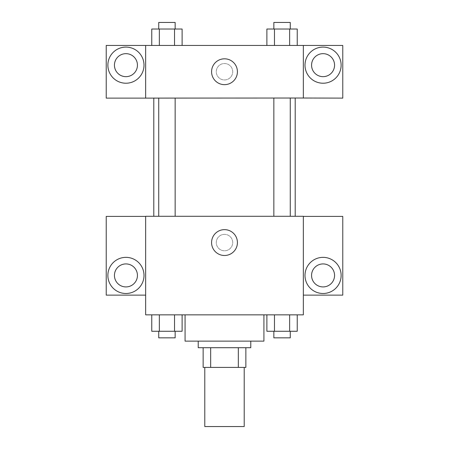 <?xml version="1.0" encoding="UTF-8"?>
<svg xmlns="http://www.w3.org/2000/svg" width="449" height="449" viewBox="0 0 449 449"><rect width="100%" height="100%" fill="white"/><g stroke="black" fill="none" stroke-linecap="round" stroke-linejoin="round"><path stroke-width="0.34" stroke-dasharray="2.25 1.68" d="M244.211 426.55L204.789 426.55M244.211 367.411L204.789 367.411L244.211 367.411M210.671 367.411L203.144 367.411L203.144 347.7L210.671 347.7L210.671 367.411L245.856 367.411M238.329 347.7L210.671 347.7L238.329 347.7L238.329 367.411M210.671 347.7L203.144 347.7M198.217 347.7L250.783 347.7M224.5 341.128L198.217 341.128L224.5 341.128M263.922 341.128L185.078 341.128M263.922 314.85L185.078 314.85L263.922 314.85M303.35 216.39L145.65 216.289L145.65 314.85L303.35 314.85L303.35 295.133L342.772 295.133L342.772 216.39L303.35 216.39L303.35 295.133M266.886 314.85L266.886 331.272L274.474 331.272L266.886 331.272L274.474 331.272L274.474 314.85L289.644 314.85L266.886 314.85L297.232 314.85L266.886 314.85L274.474 314.85L274.474 331.272L297.232 331.272L289.644 331.272L297.232 331.272L297.232 314.85L289.644 314.85L289.644 331.272L274.474 331.272L289.644 331.272L289.644 314.85L297.232 314.85L274.474 314.85L297.232 314.85M182.114 314.85L151.768 314.85L174.526 314.85L174.526 331.272L182.114 331.272L174.526 331.272L182.114 331.272L182.114 314.85L151.768 314.85L159.356 314.85L159.356 331.272L174.526 331.272L159.356 331.272L174.526 331.272L174.526 314.85L174.526 331.272M145.65 242.572L145.65 234.356L145.656 242.572M125.939 293.494A18.072 18.072 0 0 0 141.587 266.386A18.072 18.072 0 0 0 110.291 266.386A18.072 18.072 0 0 0 125.939 293.494M137.439 275.422A11.5 11.5 0 0 1 120.192 285.379A11.5 11.5 0 0 1 120.192 265.466A11.5 11.5 0 0 1 137.439 275.422M145.65 295.133L106.228 295.133L106.228 216.39L145.65 216.39M224.5 255.492A12.92 12.92 0 0 0 235.691 236.107A12.92 12.92 0 0 0 213.309 236.107A12.92 12.92 0 0 0 224.5 255.492M303.35 242.572L303.35 234.356L303.344 242.572M323.061 293.494A18.072 18.072 0 0 0 338.709 266.386A18.072 18.072 0 0 0 307.413 266.386A18.072 18.072 0 0 0 323.061 293.494M334.561 275.422A11.5 11.5 0 0 1 317.314 285.379A11.5 11.5 0 0 1 317.314 265.466A11.5 11.5 0 0 1 334.561 275.422M224.5 234.356A8.211 8.211 0 0 0 217.389 246.675A8.211 8.211 0 0 0 231.611 246.675A8.211 8.211 0 0 0 224.5 234.356A8.211 8.211 0 0 1 231.611 246.675A8.211 8.211 0 0 1 217.389 246.675A8.211 8.211 0 0 1 224.5 234.356M273.845 216.289L290.273 216.289L273.845 216.289L290.273 216.289L273.845 216.289L273.845 98.011L290.273 98.011L273.845 98.011M158.727 216.289L175.155 216.289L158.727 216.289L175.155 216.289L158.727 216.289L158.727 98.011L175.155 98.011L158.727 98.011L175.155 98.011L175.155 216.289M153.799 216.289L295.201 216.289L153.799 216.289M295.201 98.011L153.799 98.011L295.201 98.011M290.273 98.011L290.273 216.289M175.155 98.011L158.727 98.011M303.35 98.011L106.228 98.118L106.228 45.45L342.772 45.45L342.772 98.118L303.35 98.118L303.35 45.45M232.711 71.728A8.211 8.211 0 0 0 220.392 64.617A8.211 8.211 0 0 0 220.392 78.844A8.211 8.211 0 0 0 232.711 71.728A8.211 8.211 0 0 1 220.392 78.844A8.211 8.211 0 0 1 220.392 64.617A8.211 8.211 0 0 1 232.711 71.728M137.439 65.161A11.5 11.5 0 0 0 120.192 55.199A11.5 11.5 0 0 0 120.192 75.118A11.5 11.5 0 0 0 137.439 65.161M334.561 65.161A11.5 11.5 0 0 0 317.314 55.199A11.5 11.5 0 0 0 317.314 75.118A11.5 11.5 0 0 0 334.561 65.161M125.939 83.228A18.072 18.072 0 0 0 141.587 56.125A18.072 18.072 0 0 0 110.291 56.125A18.072 18.072 0 0 0 125.939 83.228M323.061 83.228A18.072 18.072 0 0 0 338.709 56.125A18.072 18.072 0 0 0 307.413 56.125A18.072 18.072 0 0 0 323.061 83.228M145.65 45.45L145.65 98.011M182.114 45.45L151.751 45.45L182.131 45.45L151.751 45.45L182.114 45.45L182.114 29.022L174.526 29.022L182.114 29.022L174.526 29.022L174.526 45.45L151.768 45.45L174.526 45.45L174.526 29.022L159.356 29.022L174.526 29.022L174.526 45.45M266.886 45.45L297.249 45.45L266.869 45.45L297.249 45.45L266.886 45.45L297.232 45.45L266.886 45.45L266.886 29.022L297.232 29.022L289.644 29.022L289.644 45.45L289.644 29.022L274.474 29.022L274.474 45.45L274.474 29.022L266.886 29.022L297.232 29.022L297.232 45.45M211.58 71.728A12.92 12.92 0 0 0 230.96 82.919A12.92 12.92 0 0 0 230.96 60.542A12.92 12.92 0 0 0 211.58 71.728M303.35 71.728L303.35 79.944L303.344 71.728M145.65 71.728L145.65 79.944L145.656 71.728M290.273 29.022L273.845 29.022L290.273 29.022L273.845 29.022L290.273 29.022L290.273 22.45L273.845 22.45L290.273 22.45L273.845 22.45L273.845 29.022M151.768 45.45L151.768 29.022L159.356 29.022L159.356 45.45L151.768 45.45L159.356 45.45L159.356 29.022L151.768 29.022L174.526 29.022M175.155 29.022L158.727 29.022L175.155 29.022L158.727 29.022L175.155 29.022L175.155 22.45L158.727 22.45L175.155 22.45L158.727 22.45L158.727 29.022M289.644 29.022L289.644 45.45M274.474 29.022L274.474 45.45M159.356 29.022L159.356 45.45M290.273 331.272L273.845 331.272L290.273 331.272L273.845 331.272L290.273 331.272L290.273 337.844L273.845 337.844L290.273 337.844L273.845 337.844L273.845 331.272M151.768 314.85L159.356 314.85L151.768 314.85L151.768 331.272L159.356 331.272L151.768 331.272L159.356 331.272L159.356 314.85L174.526 314.85L151.768 314.85L174.526 314.85M175.155 331.272L158.727 331.272L175.155 331.272L158.727 331.272L175.155 331.272L175.155 337.844L158.727 337.844L175.155 337.844L158.727 337.844L158.727 331.272M289.644 314.85L289.644 331.272M274.474 314.85L274.474 331.272M159.356 314.85L159.356 331.272"/><path stroke-width="0.67" d="M204.789 367.411L204.789 426.55L244.211 426.55L244.211 367.411M238.329 347.7L238.329 367.411L203.144 367.411L203.144 347.7M238.329 367.411L245.856 367.411L245.856 347.7L245.856 367.411M250.783 341.128L250.783 347.7L198.217 347.7L198.217 341.128M210.671 347.7L210.671 367.411M185.078 314.85L185.078 341.128L263.922 341.128L263.922 314.85M303.35 314.85L145.65 314.85L145.65 216.289L303.35 216.289L303.35 314.85M125.939 293.494A18.072 18.072 0 0 1 110.291 266.386A18.072 18.072 0 0 1 141.587 266.386A18.072 18.072 0 0 1 125.939 293.494M145.65 295.133L106.228 295.133L106.228 216.39L145.65 216.39M114.439 275.422A11.5 11.5 0 0 1 125.939 263.922A11.5 11.5 0 0 1 137.439 275.422A11.5 11.5 0 0 1 125.939 286.922A11.5 11.5 0 0 1 114.439 275.422M224.5 255.492A12.92 12.92 0 0 1 213.309 236.107A12.92 12.92 0 0 1 235.691 236.107A12.92 12.92 0 0 1 224.5 255.492M323.061 293.494A18.072 18.072 0 0 1 307.413 266.386A18.072 18.072 0 0 1 338.709 266.386A18.072 18.072 0 0 1 323.061 293.494M303.35 295.133L342.772 295.133L342.772 216.39L303.35 216.39M311.561 275.422A11.5 11.5 0 0 1 323.061 263.922A11.5 11.5 0 0 1 334.561 275.422A11.5 11.5 0 0 1 323.061 286.922A11.5 11.5 0 0 1 311.561 275.422M295.201 98.011L295.201 216.289M273.845 216.289L273.845 98.011M175.155 98.011L175.155 216.289M303.35 98.011L342.772 98.118L342.772 45.45L303.35 45.45L303.35 98.011L145.65 98.118L106.228 98.118L106.228 45.45L145.65 45.45L145.65 98.011M137.439 65.161A11.5 11.5 0 0 1 125.939 76.661A11.5 11.5 0 0 1 114.439 65.161A11.5 11.5 0 0 1 125.939 53.661A11.5 11.5 0 0 1 137.439 65.161M125.939 83.228A18.072 18.072 0 0 1 110.291 56.125A18.072 18.072 0 0 1 141.587 56.125A18.072 18.072 0 0 1 125.939 83.228M334.561 65.161A11.5 11.5 0 0 1 317.314 75.118A11.5 11.5 0 0 1 317.314 55.199A11.5 11.5 0 0 1 334.561 65.161M323.061 83.228A18.072 18.072 0 0 1 307.413 56.125A18.072 18.072 0 0 1 338.709 56.125A18.072 18.072 0 0 1 323.061 83.228M303.35 45.45L145.65 45.45M211.58 71.728A12.92 12.92 0 0 1 230.96 60.542A12.92 12.92 0 0 1 230.96 82.919A12.92 12.92 0 0 1 211.58 71.728M297.232 45.45L297.232 29.022L266.886 29.022L266.886 45.45M289.644 29.022L289.644 45.45M274.474 29.022L274.474 45.45M273.845 29.022L273.845 22.45L290.273 22.45L290.273 29.022M182.114 45.45L182.114 29.022L151.768 29.022L151.768 45.45M174.526 29.022L174.526 45.45M159.356 29.022L159.356 45.45M158.727 29.022L158.727 22.45L175.155 22.45L175.155 29.022M297.232 314.85L297.232 331.272L266.886 331.272L266.886 314.85M289.644 314.85L289.644 331.272M274.474 314.85L274.474 331.272M290.273 331.272L290.273 337.844L273.845 337.844L273.845 331.272M182.114 314.85L182.114 331.272L151.768 331.272L151.768 314.85M174.526 314.85L174.526 331.272M159.356 314.85L159.356 331.272M175.155 331.272L175.155 337.844L158.727 337.844L158.727 331.272M153.799 98.011L153.799 216.289M290.273 216.289L290.273 98.011M158.727 98.011L158.727 216.289"/></g></svg>

